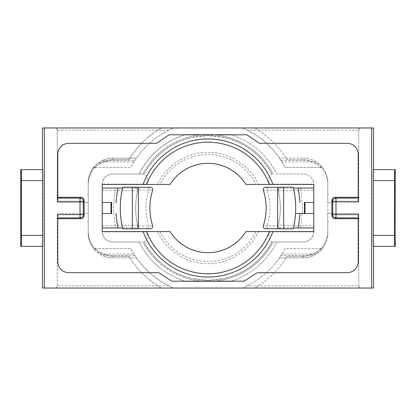 <?xml version="1.0" encoding="UTF-8"?>
<svg xmlns="http://www.w3.org/2000/svg" width="416" height="416" viewBox="0 0 416 416"><rect width="100%" height="100%" fill="white"/><g stroke="black" fill="none" stroke-linecap="round" stroke-linejoin="round"><path stroke-width="0.31" stroke-dasharray="2.08 1.56" d="M146.344 184.137L146.214 184.428L102.201 184.428A10.416 10.416 0 0 1 112.616 174.013L139.194 174.013A76.742 76.742 0 0 1 185.775 134.545L208 134.545A73.455 73.455 0 0 0 142.88 174.013L144.118 174.013A72.358 72.358 0 0 1 271.882 174.013C261.799 155.86 246.782 143.9 226.834 138.138L224.219 137.483L208 135.642L191.781 137.483L189.166 138.138C169.218 143.9 154.201 155.86 144.118 174.013C147.342 175.963 148.08 179.338 146.344 184.137L102.206 184.137A10.416 10.416 0 0 0 102.201 184.428L102.201 231.572A10.416 10.416 0 0 0 112.616 241.987L139.194 241.987A76.742 76.742 0 0 0 185.775 281.455L230.225 281.455A76.742 76.742 0 0 0 276.806 241.987L273.12 241.987A73.455 73.455 0 0 1 142.88 241.987L139.194 241.987A76.742 76.742 0 0 0 185.775 281.455L208 281.455A73.455 73.455 0 0 0 273.12 241.987L271.882 241.987C261.799 260.14 246.782 272.1 226.834 277.862L224.219 278.517L208 280.358L191.781 278.517L189.166 277.862C169.218 272.1 154.201 260.14 144.118 241.987A72.358 72.358 0 0 0 271.882 241.987C268.658 240.037 267.92 236.662 269.656 231.863L313.794 231.863A10.416 10.416 0 0 0 313.799 231.572L313.799 184.428A10.416 10.416 0 0 0 303.384 174.013L276.806 174.013A76.742 76.742 0 0 0 230.225 134.545L208 134.545A73.455 73.455 0 0 1 273.12 174.013A73.455 73.455 0 0 0 142.88 174.013L139.194 174.013A76.742 76.742 0 0 1 185.775 134.545L230.225 134.545A76.742 76.742 0 0 1 276.806 174.013L303.384 174.013C309.504 174.439 312.978 177.814 313.794 184.137A10.416 10.416 0 0 1 313.799 184.428L258.398 184.428C250.515 165.833 228.192 151.622 208 152.36C187.808 151.622 165.485 165.833 157.602 184.428L160.03 184.428A53.446 53.446 0 0 1 255.97 184.428L245.95 184.428A44.678 44.678 0 0 0 170.05 184.428L160.03 184.428M304.32 202.519L313.799 202.519L313.799 227.942L313.799 225.55L278.304 225.129L278.122 225.852A72.358 72.358 0 0 0 278.122 190.148L278.304 190.871A72.358 72.358 0 0 1 278.304 225.129L278.122 225.852M313.799 202.519L313.799 225.55M373.256 246.371L395.2 246.371M373.407 246.371L373.407 169.629L395.2 169.629M358.197 214.599L358.197 261.721A10.962 10.962 0 0 1 347.235 272.683L257.338 272.683L244.182 281.18L171.818 281.18L158.662 272.683L68.765 272.683A10.962 10.962 0 0 1 57.803 261.721L57.803 214.599M358.197 201.401L358.197 154.279A10.962 10.962 0 0 0 347.235 143.317L259.527 143.317L246.922 134.82L169.078 134.82L156.473 143.317L68.765 143.317A10.962 10.962 0 0 0 57.803 154.279L57.803 201.401M303.108 255.689L303.108 257.884A24.669 24.669 0 0 0 312.369 256.079L311.548 254.046L282.001 254.046L285.142 248.565L321.329 248.565A2.194 2.194 0 0 0 323.107 247.655C322.312 249.751 318.729 252.559 312.369 256.079A24.669 24.669 0 0 1 303.108 257.884L279.474 257.884A87.157 87.157 0 0 1 247.213 285.839L242.518 288.033A87.157 87.157 0 0 0 285.142 248.565L321.329 248.565A2.194 2.194 0 0 0 323.107 247.655A24.669 24.669 0 0 0 327.777 233.215L327.777 213.481L327.777 233.215A24.669 24.669 0 0 1 303.108 257.884L279.474 257.884L280.956 255.689L303.108 255.689A22.474 22.474 0 0 0 311.548 254.046C315.874 253.214 321.199 248.971 321.329 248.565A2.194 2.194 0 0 0 323.107 247.655M323.107 168.345A2.194 2.194 0 0 0 321.329 167.435L285.142 167.435L282.001 161.954L311.548 161.954C317.309 164.263 320.57 166.088 321.329 167.435A2.194 2.194 0 0 1 323.107 168.345A24.669 24.669 0 0 1 327.777 182.785L327.777 202.519L358.748 202.519L327.777 202.519L327.777 182.785A24.669 24.669 0 0 0 303.108 158.116L279.474 158.116A87.157 87.157 0 0 0 247.213 130.161L242.518 127.967A87.157 87.157 0 0 1 285.142 167.435L321.329 167.435A2.194 2.194 0 0 1 323.107 168.345C322.275 166.275 318.692 163.467 312.369 159.921A24.669 24.669 0 0 0 303.108 158.116L279.474 158.116L280.956 160.311L303.108 160.311A22.474 22.474 0 0 1 311.548 161.954L312.369 159.921A24.669 24.669 0 0 0 303.108 158.116L303.108 160.311M327.777 213.481L358.748 213.481L327.777 213.481M358.748 285.839L358.748 213.481L358.748 285.839A2.194 2.194 0 0 0 360.937 288.033L359.388 287.388L358.748 285.839L247.213 285.839M373.547 246.371L373.547 169.629M360.937 127.967L359.388 128.612L358.748 130.161A2.194 2.194 0 0 1 360.937 127.967L242.518 127.967L360.937 127.967M358.748 130.161L358.748 202.519L358.748 130.161L247.213 130.161M373.547 127.967L254.66 127.967A92.643 92.643 0 0 1 287.092 159.76L303.108 159.76A24.669 24.669 0 0 1 327.777 184.428L327.777 231.572L327.777 184.428A24.669 24.669 0 0 0 303.108 159.76L287.092 159.76A92.643 92.643 0 0 0 254.66 127.967L161.34 127.967A92.643 92.643 0 0 0 128.908 159.76L112.892 159.76A24.669 24.669 0 0 0 88.223 184.428L88.223 231.572L88.223 184.428A24.669 24.669 0 0 1 112.892 159.76L128.908 159.76A92.643 92.643 0 0 1 161.34 127.967L42.453 127.967M360.937 288.033L242.518 288.033L360.937 288.033M373.547 288.033L254.66 288.033A92.643 92.643 0 0 0 287.092 256.24A92.643 92.643 0 0 1 254.66 288.033L161.34 288.033A92.643 92.643 0 0 1 128.908 256.24L112.892 256.24A24.669 24.669 0 0 1 88.223 231.572A24.669 24.669 0 0 0 112.892 256.24L128.908 256.24A92.643 92.643 0 0 0 161.34 288.033L42.453 288.033M303.108 256.24L287.092 256.24L303.108 256.24A24.669 24.669 0 0 0 327.777 231.572A24.669 24.669 0 0 1 303.108 256.24M269.656 231.863L269.786 231.572L313.799 231.572A10.416 10.416 0 0 1 303.384 241.987L276.806 241.987A76.742 76.742 0 0 1 230.225 281.455L208 281.455A73.455 73.455 0 0 1 142.88 241.987L112.616 241.987C106.496 241.561 103.022 238.186 102.206 231.863A10.416 10.416 0 0 1 102.201 231.572L160.03 231.572A53.446 53.446 0 0 0 255.97 231.572L245.95 231.572A44.678 44.678 0 0 1 170.05 231.572L160.03 231.572M55.063 127.967L173.482 127.967A87.157 87.157 0 0 0 130.858 167.435L94.671 167.435A2.194 2.194 0 0 0 92.893 168.345A24.669 24.669 0 0 0 88.223 182.785L88.223 202.519L57.252 202.519L88.223 202.519L88.223 182.785A24.669 24.669 0 0 1 112.892 158.116L136.526 158.116A87.157 87.157 0 0 1 168.787 130.161L173.482 127.967L55.063 127.967L56.612 128.612L57.252 130.161L57.252 202.519L57.252 130.161A2.194 2.194 0 0 0 55.063 127.967M55.063 288.033L173.482 288.033A87.157 87.157 0 0 1 130.858 248.565L94.671 248.565A2.194 2.194 0 0 1 92.893 247.655C93.725 249.725 97.308 252.533 103.631 256.079A24.669 24.669 0 0 0 112.892 257.884L136.526 257.884A87.157 87.157 0 0 0 168.787 285.839L173.482 288.033L55.063 288.033L56.612 287.388L57.252 285.839L57.252 213.481L88.223 213.481L57.252 213.481L57.252 285.839A2.194 2.194 0 0 1 55.063 288.033M88.223 213.481L88.223 233.215L88.223 213.481M88.223 233.215A24.669 24.669 0 0 0 112.892 257.884L136.526 257.884L135.044 255.689L112.892 255.689A22.474 22.474 0 0 1 104.452 254.046C98.691 251.737 95.43 249.912 94.671 248.565A2.194 2.194 0 0 1 92.893 247.655A24.669 24.669 0 0 1 88.223 233.215M112.892 255.689L112.892 257.884A24.669 24.669 0 0 1 103.631 256.079L104.452 254.046L133.999 254.046L130.858 248.565L94.671 248.565M133.999 254.046A87.157 87.157 0 0 0 135.044 255.689M42.744 246.371L20.8 246.371M42.593 246.371L42.593 169.629L20.8 169.629M42.453 246.371L42.453 169.629M111.68 202.519L102.201 202.519L102.201 188.058L102.201 225.55L137.696 225.129L137.878 225.852A72.358 72.358 0 0 1 137.878 190.148L137.696 190.871A72.358 72.358 0 0 0 137.696 225.129L137.878 225.852M102.201 202.519L102.201 225.55M282.001 254.046A87.157 87.157 0 0 1 280.956 255.689M313.794 231.863C312.978 238.186 309.504 241.561 303.384 241.987L271.882 241.987M92.893 168.345C93.688 166.249 97.271 163.441 103.631 159.921A24.669 24.669 0 0 1 112.892 158.116L136.526 158.116L135.044 160.311L112.892 160.311A22.474 22.474 0 0 0 104.452 161.954C100.126 162.786 94.801 167.029 94.671 167.435A2.194 2.194 0 0 0 92.893 168.345M112.892 160.311L112.892 158.116A24.669 24.669 0 0 0 103.631 159.921L104.452 161.954L133.999 161.954A87.157 87.157 0 0 1 135.044 160.311M133.999 161.954L130.858 167.435L94.671 167.435M102.206 184.137C103.022 177.814 106.496 174.439 112.616 174.013L144.118 174.013M282.001 161.954A87.157 87.157 0 0 0 280.956 160.311M144.118 241.987C147.342 240.037 148.08 236.662 146.344 231.863L146.214 231.572M269.786 231.572L258.398 231.572C250.515 250.167 228.192 264.378 208 263.64C187.808 264.378 165.485 250.167 157.602 231.572M258.398 231.572L255.97 231.572M146.588 184.428A65.78 65.78 0 0 1 269.412 184.428M146.214 184.428L157.602 184.428M271.882 174.013C268.658 175.963 267.92 179.338 269.656 184.137L269.786 184.428M258.398 184.428L255.97 184.428M150.613 187.294L147.384 187.361A2.194 1.388 -90.2 0 1 148.746 189.972L152.688 190.195A58.105 58.105 0 0 0 152.688 225.805L148.746 226.028A61.932 61.932 0 0 1 148.746 189.972L137.92 189.951C137.842 188.391 137.119 187.543 135.756 187.408L135.569 188.162L115.362 188.256L115.362 190.45L137.696 190.871A72.358 72.358 0 0 0 137.696 225.129A2.194 2.194 166.3 0 1 135.569 227.838L115.362 227.744L115.362 225.55A94.286 94.286 0 0 1 115.362 190.45L102.201 190.45M150.613 228.706L150.602 228.67A2.194 2.194 162.2 0 0 152.688 225.805M150.602 228.67L147.384 228.639A2.194 1.388 90.2 0 0 148.746 226.028L137.92 226.049C137.826 227.609 137.103 228.457 135.756 228.592L135.569 227.838M152.688 190.195L152.688 190.195A2.194 2.194 -162.2 0 0 150.602 187.33A2.194 2.194 -162.2 0 1 152.688 190.195M122.803 187.169L122.595 188.037A87.708 87.708 0 0 0 120.463 213.481A87.708 87.708 0 0 1 122.595 188.037M135.569 188.162A2.194 2.194 -166.3 0 1 137.696 190.871M122.803 228.831L122.595 227.963A87.708 87.708 0 0 1 120.463 213.481A87.708 87.708 0 0 0 122.595 227.963M111.68 213.481L102.201 213.481M265.387 228.706L280.244 228.592C278.881 228.457 278.158 227.609 278.08 226.049L263.312 225.805A58.105 58.105 0 0 0 263.312 190.195L278.08 189.951C278.174 188.391 278.897 187.543 280.244 187.408L280.431 188.162L300.638 188.256L300.638 190.45L278.304 190.871A72.358 72.358 0 0 1 278.304 225.129A2.194 2.194 13.7 0 0 280.431 227.838L300.638 227.744L300.638 225.55A94.286 94.286 0 0 0 300.638 190.45L313.799 190.45M293.197 228.831L293.405 227.963A87.708 87.708 0 0 0 293.405 188.037L293.197 187.169M265.387 187.294L265.398 187.33A2.194 2.194 -17.8 0 0 263.312 190.195M265.398 187.33L268.616 187.361A2.194 1.388 -89.8 0 0 267.254 189.972A61.932 61.932 0 0 1 267.254 226.028A2.194 1.388 89.8 0 0 268.616 228.639M278.304 190.871A2.194 2.194 -13.7 0 1 280.431 188.162A2.194 2.194 -13.7 0 0 278.304 190.871L278.122 190.148M265.398 228.67A2.194 2.194 17.8 0 1 263.312 225.805A2.194 2.194 17.8 0 0 265.398 228.67M304.32 213.481L313.799 213.481M146.344 231.863L102.206 231.863M269.656 184.137L313.794 184.137M147.384 228.639L135.756 228.592M147.384 187.361L135.756 187.408M115.362 188.256L102.201 188.256M115.362 227.744L102.201 227.744M168.787 285.839L57.252 285.839M168.787 130.161L57.252 130.161M268.616 187.361L280.244 187.408M280.244 228.592L280.431 227.838A2.194 2.194 13.7 0 1 278.304 225.129M300.638 227.744L313.799 227.744M300.638 188.256L313.799 188.256"/><path stroke-width="0.62" d="M313.799 184.428L313.799 231.572L272.922 231.572A69.072 69.072 0 0 1 143.078 231.572L102.201 231.572L102.201 184.428L146.588 184.428A65.78 65.78 0 0 1 269.412 184.428L313.799 184.428M394.378 235.409L394.607 246.371L373.256 246.371L373.256 169.629L394.607 169.629L394.378 235.409L373.204 235.409M394.607 169.629L395.2 169.629L395.2 246.371L394.607 246.371M373.204 180.591L394.378 180.591M331.885 215.405L332.691 214.599L332.691 201.401L358.197 201.401L358.197 154.279A10.962 10.962 0 0 0 347.235 143.317L259.527 143.317L246.922 134.82L169.078 134.82L156.473 143.317L68.765 143.317A10.962 10.962 0 0 0 57.803 154.279L57.803 201.401L80.023 201.401L80.023 214.599L57.803 214.599L57.803 261.721A10.962 10.962 0 0 0 68.765 272.683L158.662 272.683L171.818 281.18L244.182 281.18L257.338 272.683L347.235 272.683A10.962 10.962 0 0 0 358.197 261.721L358.197 214.599L335.977 214.599L335.977 217.885L335.171 218.691A3.292 3.292 135 0 1 331.885 215.405L331.885 200.595L332.691 201.401A3.292 3.286 -45 0 1 335.977 198.115L335.977 214.599L332.691 214.599A3.292 3.286 45 0 0 335.977 217.885L358.197 217.885M358.197 197.309L335.171 197.309A3.292 3.292 -135 0 0 331.885 200.595M358.197 218.691L335.171 218.691M373.547 169.629L373.547 127.967L371.628 127.967L371.628 288.033L373.547 288.033L373.547 246.371M57.803 197.309L80.829 197.309A3.292 3.292 -45 0 1 84.115 200.595L83.309 201.401L80.023 201.401L80.023 198.115L80.829 197.309M57.803 218.691L80.829 218.691A3.292 3.292 45 0 0 84.115 215.405L84.115 200.595M371.628 288.033L44.372 288.033L44.372 127.967L42.453 127.967L42.453 169.629M371.628 127.967L44.372 127.967M44.372 288.033L42.453 288.033L42.453 246.371M42.796 180.591L42.744 246.371L21.393 246.371L21.393 169.629L42.744 169.629L42.796 180.591L21.622 180.591M21.393 169.629L20.8 169.629L20.8 246.371L21.393 246.371M143.078 231.572L146.588 231.572A65.78 65.78 0 0 0 269.412 231.572L245.95 231.572A44.678 44.678 0 0 1 170.05 231.572L146.588 231.572A65.78 65.78 0 0 0 269.412 231.572L272.922 231.572M42.796 235.409L21.622 235.409M245.95 184.428A44.678 44.678 0 0 0 170.05 184.428L146.588 184.428A65.78 65.78 0 0 1 269.412 184.428L245.95 184.428M138.382 228.706L150.613 228.706C152.272 228.452 152.968 227.495 152.703 225.841A58.105 58.105 0 0 1 152.703 190.159C152.968 188.505 152.272 187.548 150.613 187.294L138.382 187.294L138.382 228.706L132.35 228.831L132.35 187.169L138.382 187.294M132.35 187.169L122.803 187.169A87.708 87.708 0 0 0 122.803 228.831L132.35 228.831M122.595 188.037L102.201 188.058M122.595 227.963L102.201 227.942M102.201 213.481L111.68 213.481A96.476 96.476 0 0 1 111.68 202.519L102.201 202.519M277.618 228.706L265.387 228.706C263.728 228.452 263.032 227.495 263.297 225.841A58.105 58.105 0 0 0 263.297 190.159C263.032 188.505 263.728 187.548 265.387 187.294L277.618 187.294L277.618 228.706L283.65 228.831L283.65 187.169L277.618 187.294M305.027 202.519L304.32 202.519A96.476 96.476 0 0 1 304.32 213.481L295.537 213.481L305.027 213.481L305.027 202.519L313.799 202.519M293.405 188.037L313.799 188.058M293.405 227.963L313.799 227.942M283.65 187.169L293.197 187.169A87.708 87.708 0 0 1 293.197 228.831L283.65 228.831M313.799 213.481L305.027 213.481M358.197 198.115L335.977 198.115L335.171 197.309M272.922 184.428A69.072 69.072 0 0 0 143.078 184.428M146.588 231.572A65.78 65.78 0 0 0 269.412 231.572M84.115 215.405L83.309 214.599A3.292 3.286 135 0 1 80.023 217.885L80.023 214.599L83.309 214.599L83.309 201.401A3.292 3.286 -135 0 0 80.023 198.115L57.803 198.115M57.803 217.885L80.023 217.885L80.829 218.691M110.973 213.481L110.973 202.519M116.069 213.481A92.092 92.092 0 0 0 118.092 227.942M116.069 202.519A92.092 92.092 0 0 1 118.092 188.058M299.931 202.519A92.092 92.092 0 0 0 297.908 188.058M299.931 213.481A92.092 92.092 0 0 1 297.908 227.942"/></g></svg>
